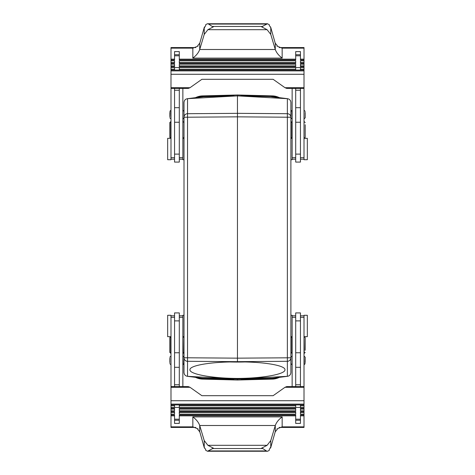 <?xml version="1.0" encoding="UTF-8"?>
<svg xmlns="http://www.w3.org/2000/svg" width="475" height="475" viewBox="0 0 475 475"><rect width="100%" height="100%" fill="white"/><g stroke="black" fill="none" stroke-linecap="round" stroke-linejoin="round"><path stroke-width="0.71" d="M233.742 379.181L233.896 379.929L202.576 379.109L202.593 378.349M241.163 95.819L241.009 95.071L272.329 95.891A16.631 16.625 135.8 0 1 273.244 95.938A16.625 16.625 0 0 0 272.329 95.891L273.244 95.938A16.625 16.625 0 0 1 279.371 97.66A16.625 16.625 0 0 0 273.244 95.938A16.625 16.625 0 0 1 279.371 97.66M241.158 95.695L272.312 96.651M241.051 379.181L271.587 378.385L275.358 377.851L271.587 378.385L241.051 379.181L241.009 379.929L273.244 379.062A16.625 16.625 0 0 1 272.329 379.109A16.631 16.625 -135.8 0 0 273.244 379.062A16.625 16.625 0 0 0 279.371 377.34A16.625 16.625 0 0 1 273.244 379.062M237.453 380.024L201.655 379.062A16.625 16.625 0 0 0 202.576 379.109L237.453 380.024L272.329 379.109L237.453 380.024L237.453 379.151L271.462 378.26A16.631 16.625 44.2 0 0 273.125 378.136L287.607 376.301L237.453 379.121L237.453 378.438C212.058 378.314 189.412 374.187 189.947 369.782C189.412 365.37 212.058 361.629 237.453 361.938L237.453 95.879L287.607 98.699L273.125 96.864A16.631 16.625 -44.2 0 0 271.462 96.74L287.369 98.681C289.501 98.99 290.676 100.255 290.896 102.463L290.896 117.212A3.562 3.509 180 0 0 287.369 113.703L237.453 113.335L187.536 113.703L187.536 117.212L184.003 117.212A3.562 3.509 0 0 1 187.536 113.703L187.536 98.681L237.453 95.879L203.442 96.74L187.536 98.681C185.404 98.99 184.223 100.255 184.003 102.463L184.003 357.788A3.562 3.509 -0 0 0 187.536 361.297L237.453 361.665L287.369 361.297L287.369 376.319L271.587 378.385M241.14 379.555L272.323 378.86L272.312 378.349M241.152 379.43L272.323 378.735L278.136 377.5M241.158 379.305L272.317 378.611L277.643 377.56M241.163 379.181L272.312 378.492L277.079 377.631M233.759 95.445L233.896 95.071L202.576 95.891L202.593 96.651M241.027 379.804L272.329 378.985L278.582 377.441M230.357 361.974A47.506 8.247 180 0 0 235.814 362.057L239.091 362.057A47.506 8.247 180 0 0 244.548 361.974M237.453 94.976L272.335 95.891L237.453 94.976L202.57 95.891A16.631 16.625 44.2 0 0 201.655 95.938A16.625 16.625 0 0 1 202.576 95.891L237.453 94.976L237.453 95.849L271.587 96.615L275.358 97.149L271.587 96.615L241.051 95.819L272.312 96.508L277.079 97.369M237.453 361.938C262.847 361.629 285.493 365.37 284.958 369.782C285.493 374.187 262.847 378.314 237.453 378.438M199.547 97.149L203.318 96.615L233.854 95.819L233.878 95.321L202.582 96.14L196.323 97.559M237.453 379.151L187.292 376.301L201.78 378.136A16.631 16.625 135.8 0 0 203.442 378.26L237.453 379.151M199.547 377.851L187.536 376.319L187.536 357.788L237.453 358.156L290.896 357.788L290.896 372.537C290.676 374.745 289.501 376.01 287.369 376.319M187.536 376.319C185.404 376.01 184.223 374.745 184.003 372.537L184.003 357.788L187.536 357.788L187.536 117.212L237.453 116.844L287.369 117.212L287.369 361.297A3.562 3.509 180 0 0 290.896 357.788L290.896 117.212L287.369 117.212L287.369 98.681M241.152 95.57L272.323 96.265L277.643 97.44M241.027 95.196L272.329 96.015L278.136 97.5M202.576 95.891L201.655 95.938A16.625 16.625 0 0 0 195.534 97.66A16.625 16.625 0 0 1 201.655 95.938A16.625 16.625 0 0 0 195.534 97.66M233.759 379.555L202.582 378.86L196.323 377.441M233.765 95.321L202.576 96.015L195.914 97.612M233.753 379.43L202.582 378.735L196.769 377.5M233.765 379.679L202.576 378.985L195.914 377.387M233.742 95.819L202.588 96.508L197.826 97.369M241.14 95.445L272.323 96.14L278.582 97.559M233.748 379.305L202.588 378.611L197.262 377.56M233.854 379.181L202.588 378.492L197.826 377.631M195.534 377.34A16.625 16.625 0 0 0 201.655 379.062A16.625 16.625 0 0 1 195.534 377.34A16.625 16.625 0 0 0 201.655 379.062A16.631 16.625 -44.2 0 0 202.57 379.109L202.576 379.109M233.854 95.819L203.442 96.74A16.631 16.625 -135.8 0 0 201.78 96.864L187.536 98.681M233.753 95.57L202.582 96.265L196.769 97.5M233.748 95.695L202.588 96.389L197.262 97.44M272.329 95.891L278.991 97.612M290.896 159.707L292.137 159.707L292.137 88.403M290.949 112.314L290.949 116.85M290.949 124.735L290.949 122.58L291.899 121.63L291.899 138.261L290.949 137.311L290.949 124.735M290.949 135.149L290.949 137.311M295.699 154.12L300.449 154.12L300.449 162.082L295.699 162.082L295.699 88.403M300.449 154.12L300.449 88.403M170.988 59.993L174.551 59.993L174.551 59.155L170.988 59.155L170.988 159.707L167.663 159.707L167.663 138.326L170.988 138.326M174.551 59.155L174.551 51.597L179.301 51.597L179.301 59.993L295.699 59.993L295.699 59.155L179.301 59.155M295.699 59.155L295.699 51.597L300.449 51.597L300.449 59.993L304.012 59.993L304.012 88.403L286.686 88.403L285.006 87.709L273.131 79.313L201.869 79.313L189.994 87.709L170.988 87.709M279.199 47.565L304.012 47.565L304.012 59.993M304.012 70.912L170.988 70.912M195.801 47.565L170.988 47.565L170.988 59.155M304.012 59.155L300.449 59.155M282.162 48.147L282.162 58.098C278.683 55.486 276.391 52.618 275.28 49.495L270.774 34.426L270.774 27.467L275.28 43.409L277.24 45.511L276.937 46.105L282.162 48.147L304.012 48.147M170.988 48.147L192.838 48.147L198.063 46.105L197.76 45.511L199.72 43.409L204.387 26.998L204.493 27.592L205.723 25.531L205.675 24.73L207.272 23.786L208.282 23.857L212.165 26.446L213.406 26.82L207.896 29.688L204.226 34.426L199.72 49.495L199.72 43.409M304.012 66.714L300.449 66.714L300.449 65.871L304.012 65.871M304.012 63.353L300.449 63.353L300.449 62.516L304.012 62.516M170.988 62.516L174.551 62.516L174.551 63.353L170.988 63.353M170.988 65.871L174.551 65.871L174.551 66.714L170.988 66.714M295.699 65.871L295.699 66.714L179.301 66.714L179.301 64.196L295.699 64.196L295.699 65.871L179.301 65.871M295.699 62.516L295.699 63.353L179.301 63.353L179.301 60.836L295.699 60.836L295.699 62.516L179.301 62.516M304.012 70.074L170.988 70.074M295.699 70.074L295.699 69.231L179.301 69.231L179.301 70.074M295.699 69.231L295.699 67.551L179.301 67.551L179.301 69.231M174.551 70.074L174.551 67.551L170.988 67.551M174.551 65.871L174.551 64.196L170.988 64.196M174.551 62.516L174.551 60.836L170.988 60.836M174.551 69.231L170.988 69.231M304.012 69.231L300.449 69.231L300.449 70.074M304.012 67.551L300.449 67.551L300.449 69.231M304.012 64.196L300.449 64.196L300.449 65.871M304.012 60.836L300.449 60.836L300.449 62.516M295.699 90.226L300.449 90.226M304.012 138.326L307.337 138.326L307.337 159.707L304.012 159.707L304.012 88.403M305.199 112.314L305.199 117.788L305.199 112.314M305.199 124.735L305.199 137.311L305.199 124.735M174.551 154.12L179.301 154.12L179.301 162.082L174.551 162.082L174.551 88.403M179.301 154.12L179.301 88.403M169.801 124.735L169.801 122.58L170.751 121.63L170.751 138.261L169.801 137.311L169.801 124.735M169.801 112.314L169.801 116.85M184.003 159.707L182.863 159.707L182.863 88.403M174.551 90.226L179.301 90.226M170.988 88.403L188.314 88.403L189.994 87.709M199.708 43.451L199.363 43.451M282.162 58.098L192.838 58.098C196.317 55.486 198.609 52.618 199.72 49.495L275.28 49.495L275.28 43.409M270.774 27.467L269.277 25.531L269.414 24.831L267.514 23.756L261.594 26.82L267.104 29.688L270.774 34.426M270.613 26.998L270.233 26.998M204.767 26.998L204.387 26.998M275.637 43.451L275.292 43.451M300.449 386.597L300.449 312.918L295.699 312.918L295.699 386.597M304.012 336.674L307.337 336.674L307.337 315.293L304.012 315.293L304.012 404.926L170.988 404.926L170.988 386.597L188.314 386.597L189.994 387.291L201.869 395.687L273.131 395.687L285.006 387.291L304.012 387.291M305.199 350.265L305.199 337.689L305.199 350.265M305.199 362.686L305.199 357.212L305.199 362.686M290.896 315.293L292.137 315.293L292.137 386.597M291.899 353.37L291.899 336.739L290.949 337.689L290.949 352.42L292.137 353.37M290.949 362.686L290.949 358.15M304.012 415.008L300.449 415.008L300.449 415.845L304.012 415.845L304.012 404.926M300.449 415.845L300.449 423.403L295.699 423.403L295.699 415.008L179.301 415.008L179.301 415.845L295.699 415.845M195.801 427.435L170.988 427.435L170.988 404.926M170.988 408.286L174.551 408.286L174.551 410.804L170.988 410.804M170.988 411.647L174.551 411.647L174.551 414.164L170.988 414.164M170.988 415.008L174.551 415.008L174.551 423.403L179.301 423.403L179.301 415.845M304.012 412.484L300.449 412.484L300.449 411.647L304.012 411.647M304.012 409.129L300.449 409.129L300.449 408.286L304.012 408.286M179.301 409.129L179.301 408.286L295.699 408.286L295.699 410.804L179.301 410.804L179.301 409.129L295.699 409.129M179.301 412.484L179.301 411.647L295.699 411.647L295.699 414.164L179.301 414.164L179.301 412.484L295.699 412.484M279.199 427.435L304.012 427.435L304.012 415.845M170.988 415.845L174.551 415.845M192.838 426.853L192.838 416.902C196.317 419.514 198.609 422.382 199.72 425.505L204.226 440.574L204.226 447.533L199.72 431.591L197.76 429.489L198.063 428.895L192.838 426.853L170.988 426.853M304.012 426.853L282.162 426.853L276.937 428.895L277.24 429.489L275.28 431.591L270.613 448.002L270.507 447.408L269.277 449.469L269.325 450.27L267.728 451.214L266.718 451.143L262.835 448.554L261.594 448.18L267.104 445.312L270.774 440.574L275.28 425.505L275.28 431.591M304.012 386.597L286.686 386.597L285.006 387.291M275.292 431.549L275.637 431.549M192.838 416.902L282.162 416.902C278.683 419.514 276.391 422.382 275.28 425.505L199.72 425.505L199.72 431.591M204.226 447.533L205.723 449.469L205.586 450.169L207.486 451.244L213.406 448.18L207.896 445.312L204.226 440.574M204.387 448.002L204.767 448.002M270.233 448.002L270.613 448.002M199.363 431.549L199.708 431.549M179.301 320.88L174.551 320.88L174.551 312.918L179.301 312.918L179.301 386.597M174.551 320.88L174.551 386.597M184.003 315.293L182.863 315.293L182.863 386.597M170.988 336.674L167.663 336.674L167.663 315.293L170.988 315.293L170.988 386.597M169.801 362.686L169.801 358.15M170.751 353.37L170.751 336.739L169.801 337.689L169.801 352.42L170.988 353.37M179.301 384.774L174.551 384.774M179.301 404.926L179.301 405.769L295.699 405.769L295.699 404.926M179.301 405.769L179.301 407.449L295.699 407.449L295.699 405.769M300.449 404.926L300.449 407.449L304.012 407.449M300.449 409.129L300.449 410.804L304.012 410.804M300.449 412.484L300.449 414.164L304.012 414.164M300.449 405.769L304.012 405.769M170.988 404.088L304.012 404.088M170.988 412.484L174.551 412.484M170.988 409.129L174.551 409.129M170.988 407.449L174.551 407.449L174.551 404.926M170.988 405.769L174.551 405.769M300.449 384.774L295.699 384.774M272.329 379.109L278.991 377.387M203.318 96.615L199.542 97.149M203.318 378.385L199.542 377.851M241.051 95.819L271.587 96.615M292.137 118.744L291.899 110.426L290.949 111.376M292.137 157.706L295.699 157.706M295.699 122.247L300.449 122.247M304.012 87.709L285.006 87.709M304.012 74.272L170.988 74.272M192.838 58.098L192.838 48.147M295.699 67.551L300.449 67.551M295.699 55.795L300.449 55.795M174.551 55.795L179.301 55.795M174.551 67.551L179.301 67.551M295.699 107.688L300.449 107.688M300.449 157.706L304.012 157.706M304.012 118.744L304.012 110.426M304.012 138.261L304.012 121.63M174.551 122.247L179.301 122.247M170.988 157.706L174.551 157.706M170.988 118.744L170.751 110.426L169.801 111.376M179.301 157.706L182.863 157.706M182.863 118.744L182.863 110.426M182.863 138.261L182.863 121.63M174.551 107.688L179.301 107.688M262.835 26.446L212.165 26.446M266.41 24.071L208.59 24.071M204.226 34.426L204.226 27.467M267.104 29.688L207.896 29.688M304.012 317.294L300.449 317.294M304.012 336.739L304.249 353.37L305.199 352.42M304.012 356.256L304.249 364.574L305.199 363.624M295.699 317.294L292.137 317.294M292.137 356.256L292.137 364.574M179.301 407.449L174.551 407.449M179.301 419.205L174.551 419.205M300.449 419.205L295.699 419.205M300.449 407.449L295.699 407.449M170.988 387.291L189.994 387.291M170.988 400.728L304.012 400.728M282.162 416.902L282.162 426.853M212.165 448.554L262.835 448.554M208.59 450.929L266.41 450.929M270.774 440.574L270.774 447.533M207.896 445.312L267.104 445.312M179.301 352.753L174.551 352.753M182.863 317.294L179.301 317.294M182.863 336.739L183.101 353.37L184.051 352.42M182.863 356.256L183.101 364.574L184.051 363.624M174.551 317.294L170.988 317.294M170.988 356.256L170.988 364.574M179.301 367.312L174.551 367.312M300.449 352.753L295.699 352.753M300.449 320.88L295.699 320.88M300.449 367.312L295.699 367.312M292.137 138.326L290.896 138.326M295.699 54.75L300.449 54.75M304.012 159.19L300.449 159.19M304.249 110.426L305.199 111.376M304.249 121.63L305.199 122.58M182.863 159.19L179.301 159.19M183.101 110.426L184.051 111.376M184.003 138.326L182.863 138.326M183.101 121.63L184.051 122.58M174.551 159.19L170.988 159.19M174.551 54.75L179.301 54.75M267.33 23.75L207.67 23.75M295.699 159.19L292.137 159.19M290.896 336.674L292.137 336.674M300.449 315.81L304.012 315.81M292.137 315.81L295.699 315.81M291.899 364.574L290.949 363.624M207.67 451.25L267.33 451.25M179.301 420.25L174.551 420.25M182.863 336.674L184.003 336.674M170.988 315.81L174.551 315.81M170.751 364.574L169.801 363.624M179.301 315.81L182.863 315.81M300.449 420.25L295.699 420.25M304.249 336.739L305.199 337.689M291.899 356.256L290.949 357.212M183.101 118.744L184.051 117.788M304.249 118.744L305.199 117.788M304.249 356.256L305.199 357.212M170.751 356.256L169.801 357.212M291.899 118.744L290.949 117.788M304.249 138.261L305.199 137.311M170.751 118.744L169.801 117.788M183.101 138.261L184.051 137.311M183.101 356.256L184.051 357.212M183.101 336.739L184.051 337.689"/></g></svg>
